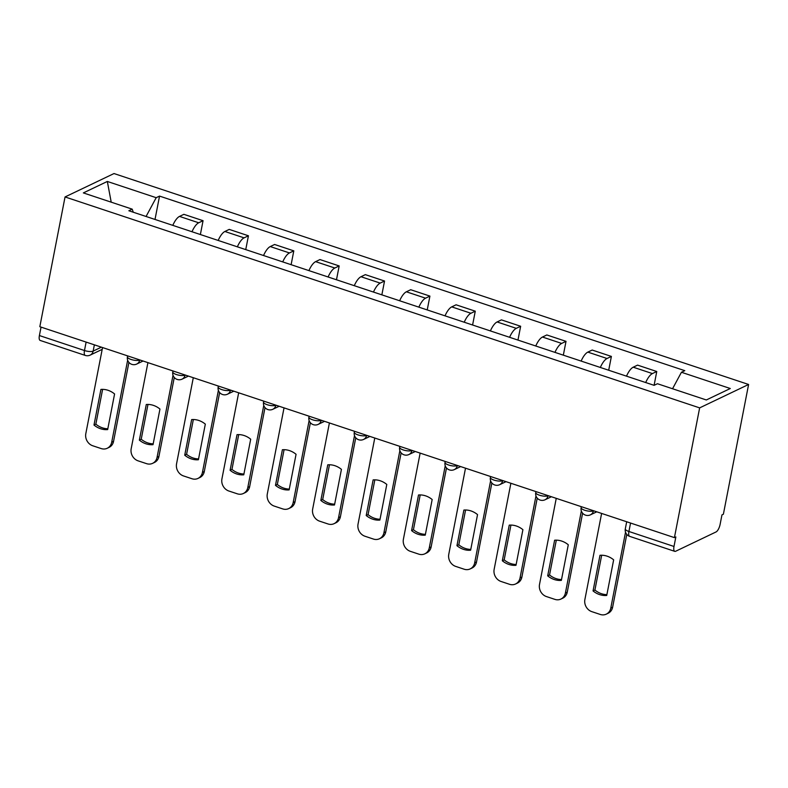 <?xml version="1.0" encoding="UTF-8"?>
<svg xmlns="http://www.w3.org/2000/svg" width="788" height="788" viewBox="0 0 788 788"><rect width="100%" height="100%" fill="white"/><g stroke="black" fill="none" stroke-linecap="round" stroke-linejoin="round"><path stroke-width="1.18" d="M674.42 537.623L675.848 536.943L673.996 546.468A6.59 2.413 108.4 0 0 674.774 551.354A6.59 2.413 108.4 0 0 675.651 551.255L716.046 531.949A6.59 2.413 108.4 0 0 720.104 524.434L721.956 514.899L723.384 514.219L748.6 384.475L114.004 173.547L65.049 196.951L699.645 407.879L674.42 537.623L39.824 326.705L65.049 196.951M86.119 342.091L84.483 350.532A6.59 2.413 -71.6 0 0 85.252 355.418L40.178 340.436A6.59 2.413 -71.6 0 1 39.4 335.55L84.483 350.532A6.59 2.039 11 0 0 93.151 351.103L101.386 347.163M41.045 327.109L39.4 335.55M748.6 384.475L699.645 407.879M645.697 382.544A15.149 5.555 -71.6 0 1 652.405 373.581L656.759 371.503L637.571 365.12L633.217 367.198A15.149 5.555 108.4 0 0 626.499 376.162M133.28 212.228L132.207 209.155L128.858 210.76L654.099 385.332L656.759 371.503M600.328 367.464A15.149 5.555 -71.6 0 1 607.036 358.501L611.389 356.422L592.192 350.039L587.838 352.118A15.149 5.555 108.4 0 0 581.13 361.081M608.7 370.242L611.389 356.422M554.959 352.384A15.149 5.555 -71.6 0 1 561.667 343.42L566.02 341.342L546.823 334.959L542.469 337.037A15.149 5.555 108.4 0 0 535.761 346.001M563.331 355.171L566.02 341.342M509.59 337.303A15.149 5.555 -71.6 0 1 516.298 328.34L520.651 326.262L501.454 319.879L497.1 321.957A15.149 5.555 108.4 0 0 490.392 330.921M517.962 340.091L520.651 326.262M464.221 322.223A15.149 5.555 -71.6 0 1 470.929 313.26L475.282 311.181L456.085 304.798L451.731 306.877A15.149 5.555 108.4 0 0 445.023 315.84M472.593 325.011L475.282 311.181M418.852 307.143A15.149 5.555 -71.6 0 1 425.559 298.179L429.913 296.101L410.715 289.718L406.362 291.796A15.149 5.555 108.4 0 0 399.654 300.76M427.224 309.93L429.913 296.101M373.473 292.062A15.149 5.555 -71.6 0 1 380.19 283.099L384.544 281.021L365.346 274.638L360.993 276.726A15.149 5.555 108.4 0 0 354.285 285.68M381.855 294.85L384.544 281.021M328.103 276.982A15.149 5.555 -71.6 0 1 334.821 268.019L339.175 265.94L319.977 259.557L315.624 261.646A15.149 5.555 108.4 0 0 308.916 270.609M336.486 279.77L339.175 265.94M282.734 261.902A15.149 5.555 -71.6 0 1 289.452 252.938L293.806 250.86L274.608 244.477L270.254 246.565A15.149 5.555 108.4 0 0 263.547 255.529M291.117 264.689L293.806 250.86M237.365 246.821A15.149 5.555 -71.6 0 1 244.083 237.858L248.437 235.779L229.239 229.397L224.885 231.485A15.149 5.555 108.4 0 0 218.178 240.448M245.748 249.609L248.437 235.779M191.996 231.741A15.149 5.555 -71.6 0 1 198.704 222.787L203.058 220.699L183.87 214.326L179.516 216.404A15.149 5.555 108.4 0 0 172.799 225.368M200.379 234.528L203.058 220.699M672.548 388.75L681.433 372.271L730.299 388.514L706.314 399.969L657.458 383.736L654.099 385.332M132.207 209.155L83.351 192.912L107.335 181.457L156.191 197.689L146.066 216.483M681.433 372.271L684.792 370.665L159.54 196.094L156.191 197.689M155.009 219.448L159.54 196.094M111.207 202.171L107.335 181.457M601.677 555.245L594.91 590.035A20.586 18.065 64.5 0 0 606.888 594.635M626.775 534.422L612.621 607.243A9.88 8.668 64.5 0 1 608.159 613.251L606.307 614.138A9.88 8.668 -115.5 0 0 610.769 608.129L612.621 607.243M593.059 590.921A20.586 18.065 64.5 0 0 606.73 595.462L613.655 559.844A20.586 18.065 64.5 0 0 599.983 555.304L593.059 590.921L594.91 590.035M601.618 513.421L584.883 599.52A9.88 8.668 -115.5 0 0 591.818 611.646L600.249 614.453A9.88 8.668 -115.5 0 0 606.307 614.138M625.524 532.215L610.769 608.129M556.308 540.164L549.541 574.954A20.586 18.065 64.5 0 0 561.519 579.554M582.608 513.195L567.252 592.162A9.88 8.668 64.5 0 1 562.79 598.171L560.938 599.057A9.88 8.668 -115.5 0 0 565.4 593.049L567.252 592.162M547.69 575.841A20.586 18.065 64.5 0 0 561.361 580.382L568.286 544.774A20.586 18.065 64.5 0 0 554.614 540.223L547.69 575.841L549.541 574.954M556.249 498.341L539.514 584.44A9.88 8.668 -115.5 0 0 546.448 596.565L554.88 599.372A9.88 8.668 -115.5 0 0 560.938 599.057M581.347 510.988L565.4 593.049M510.939 525.084L504.172 559.874A20.586 18.065 64.5 0 0 516.15 564.484M537.239 498.114L521.883 577.082A9.88 8.668 64.5 0 1 517.42 583.1L515.569 583.987A9.88 8.668 -115.5 0 0 520.031 577.968L521.883 577.082M502.32 560.76A20.586 18.065 64.5 0 0 515.992 565.301L522.907 529.694A20.586 18.065 64.5 0 0 509.245 525.143L502.32 560.76L504.172 559.874M510.88 483.261L494.145 569.36A9.88 8.668 -115.5 0 0 501.079 581.485L509.511 584.292A9.88 8.668 -115.5 0 0 515.569 583.987M535.978 495.908L520.031 577.968M465.57 510.003L458.803 544.794A20.586 18.065 64.5 0 0 470.781 549.403M491.86 483.034L476.513 562.002A9.88 8.668 64.5 0 1 472.051 568.02L470.2 568.906A9.88 8.668 -115.5 0 0 474.662 562.888L476.513 562.002M456.951 545.68A20.586 18.065 64.5 0 0 470.623 550.221L477.538 514.613A20.586 18.065 64.5 0 0 463.876 510.063L456.951 545.68L458.803 544.794M465.511 468.19L448.776 554.279A9.88 8.668 -115.5 0 0 455.71 566.405L464.142 569.212A9.88 8.668 -115.5 0 0 470.2 568.906M490.609 480.828L474.662 562.888M420.201 494.923L413.434 529.713A20.586 18.065 64.5 0 0 425.412 534.323M446.491 467.954L431.144 546.921A9.88 8.668 64.5 0 1 426.682 552.94L424.831 553.826A9.88 8.668 -115.5 0 0 429.293 547.808L431.144 546.921M411.582 530.6A20.586 18.065 64.5 0 0 425.254 535.141L432.169 499.533A20.586 18.065 64.5 0 0 418.507 494.992L411.582 530.6L413.434 529.713M420.142 453.11L403.407 539.199A9.88 8.668 -115.5 0 0 410.341 551.324L418.773 554.131A9.88 8.668 -115.5 0 0 424.831 553.826M445.24 465.747L429.293 547.808M374.832 479.843L368.065 514.633A20.586 18.065 64.5 0 0 380.043 519.243M401.122 452.873L385.775 531.841A9.88 8.668 64.5 0 1 381.313 537.859L379.461 538.746A9.88 8.668 -115.5 0 0 383.923 532.727L385.775 531.841M366.213 515.519A20.586 18.065 64.5 0 0 379.875 520.06L386.8 484.453A20.586 18.065 64.5 0 0 373.128 479.912L366.213 515.519L368.065 514.633M374.773 438.029L358.038 524.128A9.88 8.668 -115.5 0 0 364.972 536.244L373.404 539.051A9.88 8.668 -115.5 0 0 379.461 538.746M399.871 450.667L383.923 532.727M329.463 464.762L322.696 499.553A20.586 18.065 64.5 0 0 334.673 504.162M355.752 437.793L340.406 516.761A9.88 8.668 64.5 0 1 335.944 522.779L334.082 523.665A9.88 8.668 -115.5 0 0 338.554 517.647L340.406 516.761M320.844 500.439A20.586 18.065 64.5 0 0 334.506 504.98L341.431 469.372A20.586 18.065 64.5 0 0 327.759 464.831L320.844 500.439L322.696 499.553M329.404 422.949L312.669 509.048A9.88 8.668 -115.5 0 0 319.593 521.163L328.035 523.971A9.88 8.668 -115.5 0 0 334.082 523.665M354.501 435.587L338.554 517.647M284.084 449.682L277.327 484.472A20.586 18.065 64.5 0 0 289.304 489.082M310.383 422.713L295.037 501.68A9.88 8.668 64.5 0 1 290.575 507.699L288.713 508.585A9.88 8.668 -115.5 0 0 293.175 502.567L295.037 501.68M275.475 485.359A20.586 18.065 64.5 0 0 289.137 489.9L296.061 454.292A20.586 18.065 64.5 0 0 282.39 449.751L275.475 485.359L277.327 484.472M284.035 407.869L267.299 493.968A9.88 8.668 -115.5 0 0 274.224 506.083L282.665 508.89A9.88 8.668 -115.5 0 0 288.713 508.585M309.132 420.506L293.175 502.567M238.715 434.602L231.958 469.392A20.586 18.065 64.5 0 0 243.925 474.002M265.014 407.632L249.668 486.6A9.88 8.668 64.5 0 1 245.206 492.618L243.344 493.505A9.88 8.668 -115.5 0 0 247.806 487.486L249.668 486.6M230.096 470.278A20.586 18.065 64.5 0 0 243.768 474.819L250.692 439.211A20.586 18.065 64.5 0 0 237.021 434.671L230.096 470.278L231.958 469.392M238.666 392.788L221.93 478.887A9.88 8.668 -115.5 0 0 228.855 491.013L237.296 493.81A9.88 8.668 -115.5 0 0 243.344 493.505M263.763 405.426L247.806 487.486M193.346 419.521L186.589 454.312A20.586 18.065 64.5 0 0 198.556 458.921M219.645 392.552L204.299 471.519A9.88 8.668 64.5 0 1 199.837 477.538L197.975 478.424A9.88 8.668 -115.5 0 0 202.437 472.406L204.299 471.519M184.727 455.198A20.586 18.065 64.5 0 0 198.399 459.749L205.323 424.131A20.586 18.065 64.5 0 0 191.651 419.59L184.727 455.198L186.589 454.312M193.296 377.708L176.561 463.807A9.88 8.668 -115.5 0 0 183.486 475.932L191.927 478.73A9.88 8.668 -115.5 0 0 197.975 478.424M218.394 390.346L202.437 472.406M147.977 404.441L141.219 439.231A20.586 18.065 64.5 0 0 153.187 443.841M174.276 377.472L158.93 456.439A9.88 8.668 64.5 0 1 154.468 462.457L152.606 463.344A9.88 8.668 -115.5 0 0 157.068 457.326L158.93 456.439M139.358 440.118A20.586 18.065 64.5 0 0 153.03 444.668L159.954 409.051A20.586 18.065 64.5 0 0 146.282 404.51L139.358 440.118L141.219 439.231M147.917 362.628L131.182 448.727A9.88 8.668 -115.5 0 0 138.117 460.852L146.548 463.649A9.88 8.668 -115.5 0 0 152.606 463.344M173.025 375.265L157.068 457.326M102.607 389.37L95.85 424.151A20.586 18.065 64.5 0 0 107.818 428.761M128.907 362.401L113.561 441.359A9.88 8.668 64.5 0 1 109.089 447.377L107.237 448.264A9.88 8.668 -115.5 0 0 111.699 442.245L113.561 441.359M93.989 425.037A20.586 18.065 64.5 0 0 107.66 429.588L114.585 393.97A20.586 18.065 64.5 0 0 100.913 389.43L93.989 425.037L95.85 424.151M102.548 347.547L85.813 433.646A9.88 8.668 -115.5 0 0 92.748 445.772L101.179 448.569A9.88 8.668 -115.5 0 0 107.237 448.264M127.656 360.195L111.699 442.245M127.617 355.88L127.429 356.836A6.59 2.039 11 0 0 131.044 359.466A6.59 2.039 11 0 0 139.712 360.027L139.88 359.958M139.742 359.909L139.712 360.027A6.59 5.782 64.5 0 1 136.738 364.046L143.071 361.012M172.986 370.961L172.799 371.916A6.59 2.039 11 0 0 176.413 374.546A6.59 2.039 11 0 0 185.082 375.108L185.249 375.029M185.111 374.989L185.082 375.108A6.59 5.782 64.5 0 1 182.107 379.126L188.44 376.093M218.355 386.041L218.168 386.997A6.59 2.039 11 0 0 221.783 389.617A6.59 2.039 11 0 0 230.451 390.188L230.618 390.109M230.48 390.07L230.451 390.188A6.59 5.782 64.5 0 1 227.476 394.197L233.809 391.173M263.724 401.122L263.537 402.077A6.59 2.039 11 0 0 267.152 404.697A6.59 2.039 11 0 0 275.83 405.268L275.987 405.19M275.849 405.15L275.83 405.268A6.59 5.782 64.5 0 1 272.845 409.277L279.179 406.253M309.093 416.202L308.906 417.157A6.59 2.039 11 0 0 312.521 419.777A6.59 2.039 11 0 0 321.199 420.349L321.356 420.27M321.218 420.231L321.199 420.349A6.59 5.782 64.5 0 1 318.224 424.358L324.548 421.334M354.472 431.282L354.285 432.238A6.59 2.039 11 0 0 357.89 434.858A6.59 2.039 11 0 0 366.568 435.429L366.725 435.35M366.587 435.311L366.568 435.429A6.59 5.782 64.5 0 1 363.593 439.438L369.917 436.414M399.841 446.353L399.654 447.318A6.59 2.039 11 0 0 403.259 449.938A6.59 2.039 11 0 0 411.937 450.509L412.094 450.431M411.957 450.381L411.937 450.509A6.59 5.782 64.5 0 1 408.962 454.518L415.286 451.494M445.21 461.433L445.023 462.398A6.59 2.039 11 0 0 448.638 465.019A6.59 2.039 11 0 0 457.306 465.59L457.464 465.511M457.326 465.462L457.306 465.59A6.59 5.782 64.5 0 1 454.331 469.599L460.665 466.575M490.579 476.513L490.392 477.479A6.59 2.039 11 0 0 494.007 480.099A6.59 2.039 11 0 0 502.675 480.67L502.833 480.591M502.695 480.542L502.675 480.67A6.59 5.782 64.5 0 1 499.7 484.679L506.034 481.655M535.948 491.594L535.761 492.559A6.59 2.039 11 0 0 539.376 495.179A6.59 2.039 11 0 0 548.044 495.75L548.202 495.672M548.064 495.622L548.044 495.75A6.59 5.782 64.5 0 1 545.069 499.759L551.403 496.736M581.317 506.674L581.13 507.639A6.59 2.039 11 0 0 584.745 510.26A6.59 2.039 11 0 0 593.413 510.831L593.571 510.752M593.433 510.703L593.413 510.831A6.59 5.782 64.5 0 1 590.439 514.84L596.772 511.816M94.373 344.829L93.151 351.103A6.59 5.782 -115.5 0 1 90.177 355.112L102.204 349.36M224.885 231.485L244.083 237.858M270.254 246.565L289.452 252.938M315.624 261.646L334.821 268.019M360.993 276.726L380.19 283.099M406.362 291.796L425.559 298.179M451.731 306.877L470.929 313.26M497.1 321.957L516.298 328.34M542.469 337.037L561.667 343.42M587.838 352.118L607.036 358.501M633.217 367.198L652.405 373.581M179.516 216.404L198.704 222.787M626.687 521.755L625.308 528.866A6.59 2.039 11 0 0 628.913 531.486L673.996 546.468M630.558 523.045L628.913 531.486A6.59 2.413 -71.6 0 0 629.691 536.372L674.774 551.354M581.13 507.639A6.59 6.59 0 0 0 590.439 514.84M535.761 492.559A6.59 6.59 0 0 0 545.069 499.759M490.392 477.479A6.59 6.59 0 0 0 499.7 484.679M445.023 462.398A6.59 6.59 0 0 0 454.331 469.599M399.654 447.318A6.59 6.59 0 0 0 408.962 454.518M354.285 432.238A6.59 6.59 0 0 0 363.593 439.438M308.906 417.157A6.59 6.59 0 0 0 318.224 424.358M263.537 402.077A6.59 6.59 0 0 0 272.845 409.277M218.168 386.997A6.59 6.59 0 0 0 227.476 394.197M172.799 371.916A6.59 6.59 0 0 0 182.107 379.126M127.429 356.836A6.59 6.59 0 0 0 136.738 364.046M85.252 355.418A6.59 6.59 0 0 0 90.177 355.112M625.308 528.866A6.59 6.59 0 0 0 629.691 536.372"/></g></svg>

